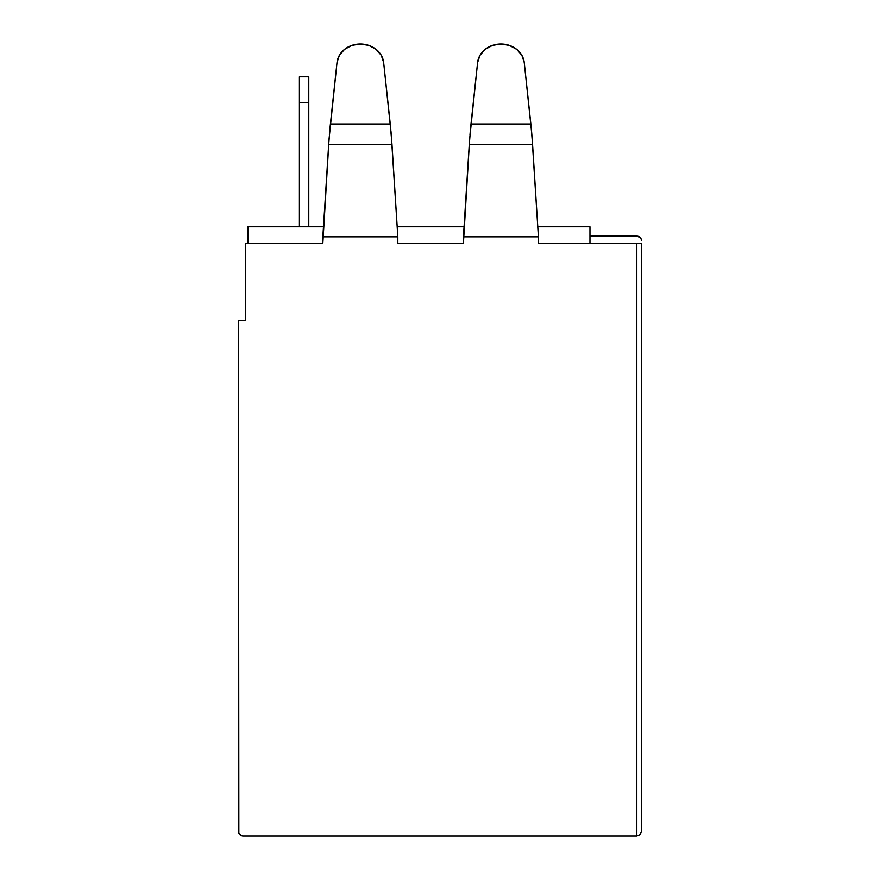 <?xml version="1.0" encoding="UTF-8"?>
<svg xmlns="http://www.w3.org/2000/svg" width="880" height="880" viewBox="0 0 880 880"><rect width="100%" height="100%" fill="white"/><g stroke="black" fill="none" stroke-linecap="round" stroke-linejoin="round"><path stroke-width="1.32" d="M641.52 531.388L641.52 308.781L641.52 531.388M589.963 243.177L589.963 226.765L537.779 226.765L589.963 226.765L589.963 243.177M464.068 226.765L397.188 226.765L464.068 226.765M323.477 226.765L247.863 226.765L247.863 243.177L247.863 226.765L323.477 226.765M524.249 62.568A23.43 20.482 180 0 0 500.918 44A23.43 20.482 180 0 0 477.598 62.568L469.623 139.249L463.43 243.177L397.826 243.177L463.43 243.177L463.43 236.819L538.417 236.819L538.417 243.177L636.823 243.177L538.417 243.177L538.417 236.819L463.43 236.819L469.282 144.298L532.565 144.298L530.849 123.992L470.998 123.992L477.598 62.568L479.952 55.33L485.144 49.335L492.47 45.386L500.918 44L509.377 45.386L516.703 49.335L521.895 55.33L524.249 62.568L530.849 123.992L470.998 123.992L469.282 144.298L532.565 144.298L538.417 236.819L531.806 134.013L524.249 62.568L521.895 55.33M641.52 243.177L636.823 243.177L636.823 836L243.177 836L241.373 835.648L238.843 833.107L238.48 320.496L245.52 320.496L245.52 243.177L322.839 243.177L245.52 243.177L245.52 320.496L238.48 320.496L238.48 831.314A4.686 4.686 0 0 0 243.177 836L636.823 836L640.145 834.625L641.52 831.314L641.52 243.177L641.52 831.314L640.145 834.625L636.823 836L640.145 834.625L641.52 831.314L640.145 834.625L636.823 836L636.823 243.177L641.52 243.177M322.839 243.177L322.839 236.819L397.826 236.819L397.826 243.177L397.826 236.819L322.839 236.819L328.691 144.298L391.974 144.298L390.258 123.992L330.407 123.992L337.007 62.568L339.361 55.33L344.553 49.335L351.868 45.386L360.327 44L368.786 45.386L376.112 49.335L381.293 55.33L383.658 62.568L390.258 123.992L330.407 123.992L328.691 144.298L391.974 144.298L397.826 236.819L391.204 134.013L383.658 62.568A23.43 20.482 180 0 0 360.327 44A23.43 20.482 180 0 0 337.007 62.568L329.032 139.249L322.839 243.177M641.52 240.823L641.157 239.03L641.52 240.823A4.686 4.686 0 0 0 636.823 236.137L640.145 237.512L641.157 239.03M589.963 236.137L636.823 236.137L589.963 236.137M530.849 123.992L531.399 129.503M531.553 131.175L531.861 134.75M469.986 134.75L470.283 131.241M470.448 129.503L470.998 123.992M351.868 45.386L344.553 49.335M390.258 123.992L390.808 129.503M390.962 131.175L391.27 134.75M329.395 134.75L329.692 131.241M329.857 129.503L330.407 123.992M299.409 76.802L299.409 226.765L299.409 102.553L308.781 102.553L308.781 226.765L308.781 102.553L299.409 102.553L299.409 76.802L308.781 76.802L308.781 102.553L308.781 76.802L299.409 76.802"/></g></svg>
